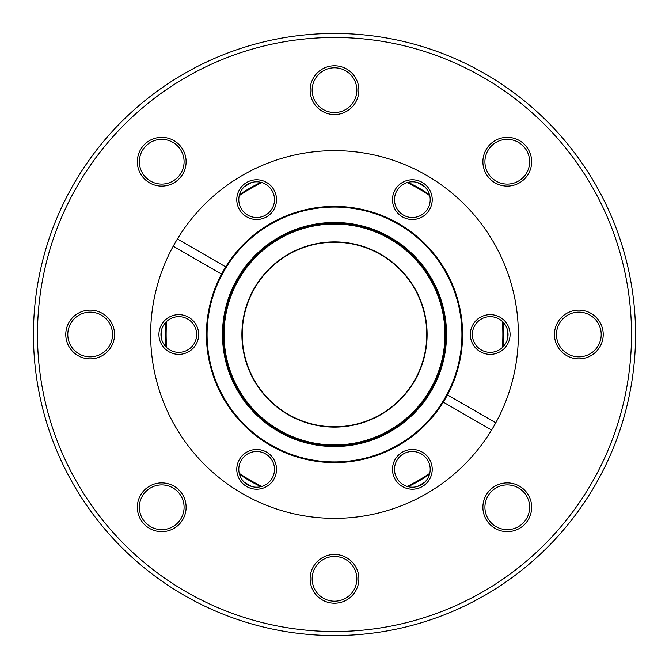 <?xml version="1.0" encoding="UTF-8"?>
<svg xmlns="http://www.w3.org/2000/svg" width="669" height="669" viewBox="0 0 669 669"><rect width="100%" height="100%" fill="white"/><g stroke="black" fill="none" stroke-linecap="round" stroke-linejoin="round"><path stroke-width="1" d="M482.893 161.722A24.377 24.377 0 0 1 507.278 137.346A24.377 24.377 0 0 1 531.654 161.722A24.377 24.377 0 0 1 507.278 186.107A24.377 24.377 0 0 1 482.893 161.722M529.639 161.722A22.361 22.361 0 0 0 507.278 139.361A22.361 22.361 0 0 0 484.916 161.722A22.361 22.361 0 0 0 507.278 184.084A22.361 22.361 0 0 0 529.639 161.722M554.459 334.5A24.377 24.377 0 0 1 578.844 310.123A24.377 24.377 0 0 1 603.221 334.5A24.377 24.377 0 0 1 578.844 358.877A24.377 24.377 0 0 1 554.459 334.5M601.205 334.5A22.361 22.361 0 0 0 578.844 312.139A22.361 22.361 0 0 0 556.483 334.5A22.361 22.361 0 0 0 578.844 356.861A22.361 22.361 0 0 0 601.205 334.5M482.893 507.278A24.377 24.377 0 0 1 507.278 482.893A24.377 24.377 0 0 1 531.654 507.278A24.377 24.377 0 0 1 507.278 531.654A24.377 24.377 0 0 1 482.893 507.278M529.639 507.278A22.361 22.361 0 0 0 507.278 484.916A22.361 22.361 0 0 0 484.916 507.278A22.361 22.361 0 0 0 507.278 529.639A22.361 22.361 0 0 0 529.639 507.278M310.123 578.844A24.377 24.377 0 0 1 334.5 554.459A24.377 24.377 0 0 1 358.877 578.844A24.377 24.377 0 0 1 334.5 603.221A24.377 24.377 0 0 1 310.123 578.844M356.861 578.844A22.361 22.361 0 0 0 334.5 556.483A22.361 22.361 0 0 0 312.139 578.844A22.361 22.361 0 0 0 334.5 601.205A22.361 22.361 0 0 0 356.861 578.844M137.346 507.278A24.377 24.377 0 0 1 161.722 482.893A24.377 24.377 0 0 1 186.107 507.278A24.377 24.377 0 0 1 161.722 531.654A24.377 24.377 0 0 1 137.346 507.278M184.084 507.278A22.361 22.361 0 0 0 161.722 484.916A22.361 22.361 0 0 0 139.361 507.278A22.361 22.361 0 0 0 161.722 529.639A22.361 22.361 0 0 0 184.084 507.278M65.779 334.5A24.377 24.377 0 0 1 90.156 310.123A24.377 24.377 0 0 1 114.541 334.5A24.377 24.377 0 0 1 90.156 358.877A24.377 24.377 0 0 1 65.779 334.5M112.517 334.5A22.361 22.361 0 0 0 90.156 312.139A22.361 22.361 0 0 0 67.795 334.5A22.361 22.361 0 0 0 90.156 356.861A22.361 22.361 0 0 0 112.517 334.5M310.123 90.156A24.377 24.377 0 0 1 334.5 65.779A24.377 24.377 0 0 1 358.877 90.156A24.377 24.377 0 0 1 334.5 114.541A24.377 24.377 0 0 1 310.123 90.156M356.861 90.156A22.361 22.361 0 0 0 334.5 67.795A22.361 22.361 0 0 0 312.139 90.156A22.361 22.361 0 0 0 334.5 112.517A22.361 22.361 0 0 0 356.861 90.156M137.346 161.722A24.377 24.377 0 0 1 161.722 137.346A24.377 24.377 0 0 1 186.107 161.722A24.377 24.377 0 0 1 161.722 186.107A24.377 24.377 0 0 1 137.346 161.722M184.084 161.722A22.361 22.361 0 0 0 161.722 139.361A22.361 22.361 0 0 0 139.361 161.722A22.361 22.361 0 0 0 161.722 184.084A22.361 22.361 0 0 0 184.084 161.722M37.489 334.5A297.011 297.011 0 0 0 334.5 631.511A297.011 297.011 0 0 0 631.511 334.5A297.011 297.011 0 0 0 334.5 37.489A297.011 297.011 0 0 0 37.489 334.5M635.55 334.5A301.05 301.05 0 0 1 334.5 635.55A301.05 301.05 0 0 1 33.45 334.5A301.05 301.05 0 0 1 334.5 33.45A301.05 301.05 0 0 1 635.55 334.5M161.463 338.798A173.087 173.087 0 0 1 161.463 330.202M244.26 186.793A173.087 173.087 0 0 1 251.703 182.503M417.297 182.503A173.087 173.087 0 0 1 424.74 186.793M507.537 330.202A173.087 173.087 0 0 1 507.537 338.798M503.096 346.851A169.048 169.048 0 0 0 503.096 322.149M429.49 194.671A169.048 169.048 0 0 0 408.098 182.319M260.902 182.319A169.048 169.048 0 0 0 239.51 194.671M165.904 322.149A169.048 169.048 0 0 0 165.904 346.851M239.51 474.329A169.048 169.048 0 0 0 260.902 486.681M408.098 486.681A169.048 169.048 0 0 0 429.49 474.329M424.74 482.207A173.087 173.087 0 0 1 417.297 486.497M251.703 486.497A173.087 173.087 0 0 1 244.26 482.207M248.032 302.304A92.272 92.272 0 0 1 366.696 248.032A92.272 92.272 0 0 1 420.968 366.696A92.272 92.272 0 0 1 302.304 420.968A92.272 92.272 0 0 1 248.032 302.304M429.749 473.343A168.371 168.371 0 0 1 407.112 486.413M261.888 486.413A168.371 168.371 0 0 1 239.251 473.343M166.64 347.571A168.371 168.371 0 0 1 166.64 321.429M239.251 195.657A168.371 168.371 0 0 1 261.888 182.587M407.112 182.587A168.371 168.371 0 0 1 429.749 195.657M502.36 321.429A168.371 168.371 0 0 1 502.36 347.571M445.629 334.5A111.129 111.129 0 0 1 334.5 445.629A111.129 111.129 0 0 1 223.371 334.5A111.129 111.129 0 0 0 334.5 445.629A111.129 111.129 0 0 0 445.629 334.5A111.129 111.129 0 0 0 334.5 223.371A111.129 111.129 0 0 0 223.371 334.5A111.129 111.129 0 0 0 334.5 445.629A111.129 111.129 0 0 0 445.629 334.5M461.928 334.5A127.428 127.428 0 0 0 334.5 207.072A127.428 127.428 0 0 0 207.072 334.5A127.428 127.428 0 0 0 334.5 461.928A127.428 127.428 0 0 0 461.928 334.5M241.894 334.5A92.606 92.606 0 0 0 334.5 427.106A92.606 92.606 0 0 0 427.106 334.5A92.606 92.606 0 0 0 334.5 241.894A92.606 92.606 0 0 0 241.894 334.5M412.355 489.215A19.869 19.869 0 0 1 392.486 469.354A19.869 19.869 0 0 1 412.355 449.484A19.869 19.869 0 0 1 432.224 469.354A19.869 19.869 0 0 1 412.355 489.215M412.355 451.5A17.846 17.846 0 0 0 394.509 469.354A17.846 17.846 0 0 0 412.355 487.199A17.846 17.846 0 0 0 430.2 469.354A17.846 17.846 0 0 0 412.355 451.5M256.645 489.215A19.869 19.869 0 0 1 236.776 469.354A19.869 19.869 0 0 1 256.645 449.484A19.869 19.869 0 0 1 276.514 469.354A19.869 19.869 0 0 1 256.645 489.215M256.645 451.5A17.846 17.846 0 0 0 238.8 469.354A17.846 17.846 0 0 0 256.645 487.199A17.846 17.846 0 0 0 274.491 469.354A17.846 17.846 0 0 0 256.645 451.5M178.79 354.369A19.869 19.869 0 0 1 158.921 334.5A19.869 19.869 0 0 1 178.79 314.631A19.869 19.869 0 0 1 198.66 334.5A19.869 19.869 0 0 1 178.79 354.369M178.79 316.654A17.846 17.846 0 0 0 160.945 334.5A17.846 17.846 0 0 0 178.79 352.346A17.846 17.846 0 0 0 196.636 334.5A17.846 17.846 0 0 0 178.79 316.654M256.645 219.516A19.869 19.869 0 0 1 236.776 199.646A19.869 19.869 0 0 1 256.645 179.785A19.869 19.869 0 0 1 276.514 199.646A19.869 19.869 0 0 1 256.645 219.516M256.645 181.801A17.846 17.846 0 0 0 238.8 199.646A17.846 17.846 0 0 0 256.645 217.5A17.846 17.846 0 0 0 274.491 199.646A17.846 17.846 0 0 0 256.645 181.801M412.355 219.516A19.869 19.869 0 0 1 392.486 199.646A19.869 19.869 0 0 1 412.355 179.785A19.869 19.869 0 0 1 432.224 199.646A19.869 19.869 0 0 1 412.355 219.516M412.355 181.801A17.846 17.846 0 0 0 394.509 199.646A17.846 17.846 0 0 0 412.355 217.5A17.846 17.846 0 0 0 430.2 199.646A17.846 17.846 0 0 0 412.355 181.801M490.21 354.369A19.869 19.869 0 0 1 470.34 334.5A19.869 19.869 0 0 1 490.21 314.631A19.869 19.869 0 0 1 510.079 334.5A19.869 19.869 0 0 1 490.21 354.369M490.21 316.654A17.846 17.846 0 0 0 472.364 334.5A17.846 17.846 0 0 0 490.21 352.346A17.846 17.846 0 0 0 508.055 334.5A17.846 17.846 0 0 0 490.21 316.654M495.779 422.791A183.866 183.866 0 0 0 334.5 150.634A183.866 183.866 0 0 0 177.402 238.975L225.712 266.872A128.097 128.097 0 0 0 334.5 462.597A128.097 128.097 0 0 0 443.288 402.128L491.598 430.025A183.866 183.866 0 0 0 495.779 422.791L447.461 394.902A128.097 128.097 0 0 0 334.5 206.403A128.097 128.097 0 0 0 225.712 266.872M177.402 238.975A183.866 183.866 0 0 0 334.5 518.366A183.866 183.866 0 0 0 491.598 430.025M447.461 394.902A128.097 128.097 0 0 1 443.288 402.128M173.221 246.209L221.539 274.098M224.048 334.5A110.452 110.452 0 0 0 334.5 444.952A110.452 110.452 0 0 0 444.952 334.5A110.452 110.452 0 0 0 334.5 224.048A110.452 110.452 0 0 0 224.048 334.5M222.468 334.5A112.032 112.032 0 0 1 334.5 222.468A112.032 112.032 0 0 1 446.532 334.5A112.032 112.032 0 0 1 334.5 446.532A112.032 112.032 0 0 1 222.468 334.5"/></g></svg>
